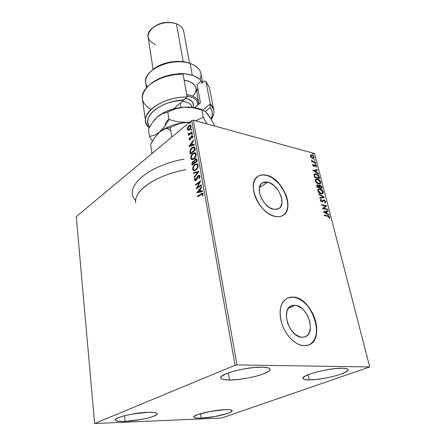 <?xml version="1.0" encoding="UTF-8"?>
<svg xmlns="http://www.w3.org/2000/svg" width="446" height="446" viewBox="0 0 446 446"><rect width="100%" height="100%" fill="white"/><g stroke="black" fill="none" stroke-linecap="round" stroke-linejoin="round"><path stroke-width="0.67" d="M295.018 305.27C307.489 305.538 316.582 333.112 305.142 336.791L302.109 337.26L299.768 336.83L295.007 334.166L290.77 329.471L287.731 323.478L286.377 317.156L286.889 311.498L287.832 309.201L289.175 307.372L290.864 306.084L292.838 305.376L295.018 305.27L297.32 305.766L301.942 308.454L304.094 310.539L307.684 315.807L309.914 321.889L310.444 327.899L309.167 332.945L307.896 334.851L306.251 336.245L304.3 337.059L302.109 337.26C289.554 337.455 280.261 309.513 291.4 305.822L295.018 305.27L288.361 308.348L295.018 305.27M267.739 182.191C278.371 184.008 286.984 204.602 278.661 208.717L273.766 209.369L269.278 207.474L264.991 203.738L261.579 198.743L259.589 193.291L259.321 188.24L260.798 184.371L262.12 183.066L263.759 182.258L265.66 181.962L269.925 182.932L274.279 185.804L278.075 190.135L280.779 195.298L281.582 197.963L281.944 202.952L280.601 206.883L279.341 208.254L277.741 209.152L273.766 209.369C263.112 207.908 254.253 187.03 262.382 182.893L267.739 182.191L259.416 187.643L267.739 182.191M282.853 215.496C295.246 208.951 282.207 178.16 266.212 175.295L266.362 175.189C282.508 178.082 295.514 209.285 282.786 215.535C280.729 216.684 278.31 217.007 275.528 216.5L278.711 216.711L281.565 216.109L283.985 214.716L285.875 212.603L287.179 209.86L287.86 206.598L287.887 202.947L287.274 199.039L286.048 195.025L281.967 187.236L276.236 180.691L273.002 178.188L269.668 176.332L266.362 175.189L263.207 174.815L260.313 175.233L257.799 176.432L255.77 178.378L254.304 181.009L253.473 184.231L253.311 187.922L253.841 191.936L255.04 196.117L256.868 200.287L259.254 204.285L262.097 207.942L265.281 211.103L268.67 213.645L272.132 215.468L275.528 216.5C259.327 214.426 245.752 182.57 258.033 176.276C260.369 174.815 263.146 174.453 266.362 175.189L266.212 175.295C262.995 174.559 260.213 174.916 257.883 176.376L257.816 176.421M308.71 344.981L308.693 344.987C325.803 338.938 311.944 297.738 293.223 297.164L293.396 297.081C312.306 297.666 326.076 339.451 308.548 345.042L304.178 345.711L307.511 345.371L310.466 344.089L312.947 341.931L314.854 338.999L316.13 335.409L316.732 331.311L316.643 326.857L315.885 322.213L314.486 317.558L312.501 313.047L310.003 308.844L307.082 305.103L303.843 301.953L300.398 299.506L296.874 297.861L293.396 297.081L290.09 297.203L287.079 298.24L284.487 300.158L282.418 302.906L280.963 306.38L280.183 310.461L280.116 314.988L280.785 319.788L282.156 324.666L284.191 329.421L286.806 333.859L289.883 337.789L293.306 341.051L296.93 343.52L300.604 345.092L304.178 345.711C295.837 345.46 285.914 335.894 281.989 324.17C278.388 311.102 280.278 302.366 287.664 297.956L293.396 297.081L287.664 297.956M229.556 380.009L228.33 372.901L229.556 380.009L223.602 379.552L221.779 378.977L220.837 378.197L220.831 377.232L221.779 376.123L226.417 373.631L234.117 371.105L243.678 368.965L253.523 367.571L262.025 367.153C267.043 367.259 269.724 367.956 270.064 369.243C271.525 373.168 244.547 380.215 229.556 380.009C224.082 379.992 221.144 379.284 220.725 377.885C218.858 374.127 247.028 366.69 262.025 367.153L267.817 367.755L269.417 368.407L270.07 369.255L269.769 370.264L268.548 371.395L263.608 373.837L256.065 376.218L247.023 378.208L237.757 379.535L229.556 380.009M201.252 418.147L200.572 413.682L201.252 418.147L196.407 418.075L194.004 417.384L193.871 416.826L194.478 416.151L197.829 414.568L210.88 411.323L225.23 409.662C229.606 409.54 231.914 409.896 232.154 410.738C233.091 413.013 213.01 417.774 201.252 418.147C196.602 418.326 194.133 417.969 193.837 417.082C192.661 414.886 213.461 409.919 225.23 409.662L229.997 409.796L232.093 410.571L231.268 411.848L227.722 413.42L215.061 416.514L201.252 418.147M125.103 421.375L124.495 415.717L125.103 421.375L119.238 421.325L115.865 420.606L115.308 420.02L115.564 419.307L118.48 417.618L124.222 415.789L131.916 414.122L148.022 412.299C153.842 412.149 156.903 412.622 157.204 413.737C158.051 416.274 138.238 420.94 125.103 421.375C118.954 421.604 115.687 421.124 115.297 419.954C114.226 417.484 134.854 412.606 148.022 412.299L153.837 412.427L156.869 413.236L157.209 413.86L156.747 414.59L153.569 416.269L147.877 418.019L140.523 419.591L125.103 421.375M309.357 379.892L308.214 374.701L309.357 379.892L304.64 379.468L303.408 378.949L303.001 378.236L304.785 376.352L309.819 374.094L317.39 371.802L326.31 369.868L335.113 368.602L342.355 368.212C345.918 368.279 347.835 368.77 348.103 369.673C349.631 373.029 322.369 380.109 309.357 379.892C305.443 379.88 303.33 379.39 303.018 378.409C301.061 375.225 329.371 367.783 342.355 368.212L346.893 368.753L347.925 369.338L348.081 370.108L345.834 372.042L340.593 374.261L333.201 376.43L324.738 378.247L316.398 379.457L309.357 379.892M221.69 418.019L369.728 366.952L237.004 364.912L193.358 120.18L314.525 153.53L369.728 366.952L237.004 364.912L235.053 365.268L94.619 423.51L76.272 216.583L191.702 120.515L235.053 365.268L94.619 423.51L221.69 418.019L369.728 366.952L314.525 153.53L193.358 120.18L191.702 120.515L76.272 216.583L94.619 423.51L221.69 418.019M188.223 130.182L189.255 129.903L190.225 129.011L191.105 127.127L191.128 126.101L190.799 125.365L189.561 125.237L187.604 127.478L187.337 128.972L187.677 129.914L188.223 130.182L189.6 129.658L191.128 126.101L190.409 125.142L188.903 125.649L187.71 127.244L187.365 129.201L188.223 130.182M192.159 132.39L192.059 131.838L189.299 133.884L188.234 133.387L188.296 134.185L188.942 134.374L188.407 134.809L188.507 135.355L192.159 132.39L192.059 131.838L189.561 133.772L188.914 133.923L188.664 133.332L188.234 133.387L188.179 133.906L188.942 134.374L188.407 134.809L188.507 135.355L192.159 132.39M189.104 139.23L189.561 139.776L190.386 139.386L191.975 136.376L192.471 136.699L192.22 137.775L192.616 137.82L192.728 135.84L192.025 135.729L191.362 136.242L190.13 138.974L189.578 138.946L189.806 137.82L189.439 137.747L189.093 138.862L189.483 139.325L189.544 138.589L189.483 139.325L189.104 139.23L189.517 139.771L190.241 139.514L191.434 136.911L192.204 136.359L192.22 137.775L192.616 137.82L192.917 136.27L192.466 135.69L191.646 135.963L190.13 138.974L189.544 138.834L189.806 137.82L189.439 137.747L189.104 139.23M194.991 148.479L194.523 147.225L193.843 146.89L192.7 147.169L191.34 148.25L189.951 150.876L190.213 154.149L195.292 150.185L194.991 148.479L194.01 146.918L192.02 147.62L189.907 151.161L190.213 154.149L195.292 150.185L194.991 148.479M197.232 161.218L196.725 159.066L196.273 158.759L195.197 159.088L194.094 161.262L193.202 161.201L192.209 162.171L191.858 163.314L192.103 165.12L197.232 161.218L196.97 159.724L196.251 158.754L195.197 159.088L194.094 161.262L192.884 161.396L191.919 164.072L192.103 165.12L197.232 161.218M199.016 171.348L193.402 172.691L193.508 173.321L197.745 172.234L194.138 176.984L194.25 177.62L199.016 171.348L193.402 172.691L193.508 173.321L197.745 172.234L194.138 176.984L194.25 177.62L199.016 171.348M201.363 184.689L197.45 187.498L200.683 180.836L195.454 184.633L195.554 185.218L199.451 182.397L196.218 189.054L201.464 185.28L201.363 184.689L197.45 187.498L200.683 180.836L195.454 184.633L195.554 185.218L199.451 182.397L196.218 189.054L201.464 185.28L201.363 184.689M201.068 194.4L202.484 194.016L202.311 195.772L202.774 195.788L203.131 193.882L202.796 193.207L202.222 193.09L197.455 196.273L197.561 196.876L202.216 193.848L202.584 194.272L202.311 195.772L202.774 195.788L203.131 193.882L202.517 193.079L197.455 196.273L197.561 196.876L201.068 194.4M196.859 192.806L202.568 191.546L202.451 190.894L200.611 191.301L200.232 189.126L201.787 187.119L201.676 186.473L196.859 192.806L202.568 191.546L202.451 190.894L200.611 191.301L200.232 189.126L201.787 187.119L201.676 186.473L196.859 192.806M199.998 176.075L199.306 175.228L198.057 175.713L195.599 180.084L195.069 179.755L195.538 178.166L195.142 177.943L194.512 179.498L194.779 180.608L195.526 180.753L196.357 180.151L198.392 176.098L199.039 175.93L199.44 176.399L198.805 178.344L199.15 178.629L200.003 176.767L199.998 176.075L199.273 175.217L198.297 175.507L196.446 179.108L195.387 180.095L195.053 179.671L195.538 178.166L195.142 177.943L194.517 180.05L195.108 180.792L195.961 180.524L198.392 176.098L199 175.919L199.468 176.51L198.805 178.344L199.15 178.629L199.998 176.075M195.883 170.071L197.171 168.672L198.035 166.62L197.89 164.529L196.742 163.671L194.395 164.719L192.7 167.796L192.7 169.435L193.374 170.506L194.523 170.712L195.883 170.071C197.355 168.995 198.085 167.35 198.074 165.143L196.853 163.688L194.852 164.329C193.369 165.41 192.644 167.06 192.666 169.268L193.859 170.712L195.883 170.071M193.949 158.966L195.225 157.555L196.084 155.509L195.939 153.446L194.807 152.621L192.482 153.703L190.804 156.78L190.804 158.402L191.473 159.445L192.605 159.623L193.949 158.966C195.409 157.873 196.134 156.234 196.117 154.048L194.963 152.644L192.934 153.307C191.473 154.411 190.749 156.055 190.771 158.241L191.914 159.629L193.949 158.966M188.914 146.589L194.361 144.922L194.255 144.309L192.499 144.85L192.142 142.809L193.631 140.769L193.525 140.161L188.898 146.494L194.361 144.922L194.255 144.309L192.499 144.85L192.142 142.809L193.631 140.769L193.525 140.161L188.914 146.589M192.109 134.424L192.248 133.393L191.613 134.073L191.685 134.475L192.109 134.424L192.271 133.399L191.613 134.302L192.109 134.424M191.367 130.199L191.501 129.167L190.86 129.97L191.367 130.199L191.529 129.173L190.871 130.081L191.367 130.199M190.163 123.352L190.303 122.332L189.661 123.135L190.163 123.352L190.336 122.338L189.673 123.247L190.163 123.352M311.325 157.594L313.231 158.497L314.051 158.179L314.246 157.533L313.192 155.604L311.18 154.756L310.55 155.035L310.316 155.721L311.325 157.594L312.757 158.425L313.861 158.341L314.185 157.137L311.832 154.829L310.717 154.901L310.371 156.106L311.325 157.594M315.556 162.684L315.428 162.188L312.635 161.301L311.486 159.991L312.284 161.357L311.737 161.212L311.865 161.708L315.556 162.684L315.428 162.188L312.908 161.452L311.486 159.991L312.284 161.357L311.737 161.212L311.865 161.708L315.556 162.684M312.679 165.126L314.034 166.352L315.445 165.427L316.063 166.079L315.874 166.732L316.286 167.099L316.532 166.765L316.309 165.734L315.383 164.953L314.664 164.903L313.744 165.823L313.164 165.327L313.354 164.68L312.958 164.306L312.679 165.126L313.889 166.325L314.463 166.291L315.339 165.388L316.086 166.152L315.874 166.732L316.286 167.099L316.526 166.213L315.194 164.892L314.636 164.92L314.051 165.795L313.125 165.215L313.354 164.68L312.958 164.306L312.679 165.126M319.252 177.023L318.433 175.328L317.056 174.252L315.194 173.801L314.179 174.436L314.553 177.291L319.643 178.545L319.252 177.023L318.946 177.213L319.264 178.45L318.946 177.213L319.252 177.023C318.617 175.239 317.58 174.202 316.136 173.907L314.569 173.985L314.09 174.776L314.553 177.291L319.643 178.545L319.252 177.023M322.168 188.346L321.544 186.333L320.529 185.33L319.475 185.101L318.951 185.854L317.703 184.973L316.76 185.319L317.061 187.147L322.168 188.346L321.828 187.019L319.983 185.118L319.286 185.174L318.951 185.854L317.703 184.973L316.995 185.029L317.061 187.147L322.168 188.346M324.487 197.333L318.79 193.938L318.935 194.501L323.244 197.015L319.771 197.784L319.916 198.353L324.487 197.333L318.79 193.938L318.935 194.501L323.244 197.015L319.771 197.784L319.916 198.353L324.487 197.333M327.531 209.141L323.707 208.338L326.65 205.734L321.516 204.636L321.65 205.16L325.485 205.98L322.519 208.589L327.665 209.665L327.531 209.141L327.286 209.587L327.531 209.141L323.707 208.338L326.65 205.734L321.516 204.636L321.65 205.16L325.485 205.98L322.519 208.589L327.665 209.665L327.531 209.141M327.738 216.271L329.064 216.901L329.059 218.211L329.522 218.562L329.778 217.375L328.825 216.12L324.164 215.044L324.298 215.574L327.738 216.271L329.254 217.274L329.059 218.211L329.522 218.562L329.778 217.375L327.654 215.747L324.164 215.044L324.298 215.574L327.738 216.271M323.372 211.939L329.092 215.206L328.942 214.626L327.119 213.584L326.623 211.655L328.083 211.292L327.938 210.718L323.372 211.939L327.938 210.718L323.372 211.939L329.092 215.206L328.942 214.626L327.119 213.584L326.623 211.655L328.083 211.292L327.938 210.718L327.743 211.376L327.62 210.897L323.383 211.945M323.322 200.667L322.731 201.347L324.097 200.427L325.206 201.559L324.627 202.434L324.995 202.913L325.719 201.637L324.22 199.981L323.144 200.042L321.672 201.369L320.897 200.694L321.276 199.775L320.852 199.301L320.284 199.992L320.746 201.218L322.218 201.915L323.545 200.544L324.253 200.471L325.206 201.559L324.627 202.434L324.995 202.913L325.697 202.367L325.719 201.637L325.134 202.858M321.226 193.921L322.48 193.887L323.255 193.023L322.67 190.76L320.351 188.914L318.271 188.976L317.781 189.845L317.948 191.055L319.86 193.33L321.226 193.921L322.648 193.809L323.222 191.953C322.441 190.141 321.332 189.082 319.882 188.775L318.416 188.881L317.853 190.749C318.65 192.566 319.776 193.625 321.226 193.921M318.689 184.008L319.938 183.992L320.713 183.155L320.133 180.92L317.831 179.075L315.757 179.108L315.261 179.955L315.428 181.143L317.491 183.512L318.689 184.008L320.133 183.903L320.68 182.102C319.91 180.312 318.806 179.253 317.362 178.93L315.868 179.03L315.333 180.842C316.125 182.637 317.24 183.696 318.689 184.008M312.824 170.483L318.433 173.856L318.293 173.31L316.504 172.234L316.036 170.411L317.48 170.155L317.34 169.614L312.802 170.4L318.433 173.856L318.293 173.31L316.504 172.234L316.036 170.411L317.48 170.155L317.34 169.614L312.824 170.483M315.601 164.15L315.88 163.754L315.138 163.359L315.45 164.089L315.919 163.849L315.16 163.342L315.601 164.15M314.631 160.376L314.909 159.98L314.168 159.584L314.48 160.315L314.943 160.075L314.185 159.573L314.631 160.376M313.053 154.255L313.332 153.87L312.596 153.469L312.902 154.193L313.365 153.965L312.607 153.457L313.053 154.255M135.735 202.807C133.376 190.983 155.816 175.144 185.921 169.631C161.207 174.219 140.652 185.926 136.66 196.58M195.075 159.696L194.478 161.352L194.094 161.262L194.478 161.352L195.582 159.177L195.197 159.088L196.452 158.821L195.08 159.69M310.288 344.161L312.769 342.004L314.675 339.072L315.952 335.481L316.554 331.384L316.47 326.929L315.712 322.291L314.313 317.63L312.328 313.125L309.831 308.922L306.909 305.181L303.67 302.031L300.23 299.589L296.702 297.945L293.223 297.164L289.917 297.287M283.823 214.81L285.719 212.697L287.023 209.955L287.698 206.699L287.726 203.041L287.118 199.133L284.102 191.139L279.107 183.841L272.846 178.288L269.518 176.432L266.212 175.295L263.051 174.916L260.163 175.334M324.225 215.301L327.654 215.747L327.336 215.925L329.46 217.553L329.778 217.375L329.382 218.456L329.399 217.358L328.512 216.293L324.225 215.301M326.305 211.833L326.623 211.655L326.305 211.833L326.801 213.762L327.119 213.584L326.801 213.762L328.63 214.805L328.942 214.626L328.669 214.961L326.801 213.762L326.305 211.833M324.292 212.335L326.216 213.428L326.533 213.249L326.216 213.428L324.292 212.335L326.154 211.772L326.533 213.249L324.61 212.157L324.292 212.335M321.583 204.898L326.65 205.734L323.395 208.516L327.213 209.319L323.395 208.516L326.338 205.918L321.583 204.898M320.964 199.959L320.535 200.722L321.276 199.775L320.964 199.959L320.562 199.501L320.964 199.959L321.276 199.775L320.852 199.301L320.317 200.416L321.828 201.893L322.542 201.798L323.043 201.168L322.536 201.642M323.049 200.115L323.969 199.908L323.211 199.998L322.09 201.33L320.847 200.538L320.535 200.722L321.36 201.547L321.945 201.38M325.719 201.637L323.969 199.908L323.657 200.087L325.407 201.815L325.719 201.637M325.201 202.807L325.452 202.094L325.123 201.179L324.158 200.282L323.211 200.076M322.09 201.33L321.36 201.547M321.243 201.514L320.518 200.421M319.799 197.896L323.244 197.015L319.799 197.896M318.901 194.367L324.125 197.416L318.901 194.367M322.932 193.263L322.692 191.529L321.482 189.974L319.81 189.02L318.249 188.998L319.576 188.959C321.025 189.266 322.135 190.325 322.91 192.137L323.222 191.953L322.77 193.597M321.962 193.486L320.406 193.48L318.728 192.259L318.02 190.799L318.528 189.561M321.789 193.57L320.786 193.592L322.235 193.319L321.092 193.408L318.377 190.849L318.829 189.377L320.016 189.288L322.703 191.847L322.235 193.319M318.673 189.494L318.07 191.033L318.377 190.849L318.07 191.033L320.786 193.592L321.092 193.408L318.84 191.813L318.366 189.99L318.728 189.444L319.832 189.249L321.923 190.459L322.776 192.31L322.101 193.386M316.85 185.151L317.703 184.973L317.396 185.157L318.461 185.815L316.928 185.129M318.661 186.027L318.951 185.854L318.661 186.027M319.141 185.291L319.983 185.118L319.676 185.302L321.521 187.209L321.828 187.019L321.521 187.209L321.789 188.257L321.02 186.199L319.286 185.268M319.514 185.792L319.102 186.395L319.408 186.211L319.102 186.395L319.252 187.197L319.559 187.008L319.314 187.454L319.626 187.27L319.408 186.211L320.117 185.625L321.365 187.13L321.209 187.9L319.314 187.454L319.297 185.882M317.301 185.648L317.151 186.946L317.424 185.508L317.842 185.486L319.102 187.147L317.151 186.946L316.978 185.882M319.102 187.147L317.151 186.946L319.102 187.147L317.457 186.757L317.346 185.575L318.438 185.798L319.102 187.147M321.516 187.716L319.314 187.454L321.516 187.716L319.626 187.27L319.609 185.698L320.914 186.138L321.516 187.716M320.39 183.395L320.161 181.689L318.957 180.145L317.29 179.18L315.701 179.153L317.056 179.119C318.5 179.443 319.604 180.502 320.373 182.286L320.68 182.102L320.228 183.724M319.252 183.68L317.485 183.401L316.008 182.091L315.5 180.474L315.985 179.71L315.551 181.137L315.857 180.948L316.286 179.526L317.491 179.437L320.167 181.99L319.721 183.417L318.249 183.685L319.581 183.484M318.555 183.501L315.857 180.948L315.551 181.137L318.249 183.685L318.555 183.501L317.401 182.983L316.164 181.673L315.79 180.491L316.208 179.576L317.87 179.548L319.799 181.154L320.217 182.224L320.038 183.133L318.555 183.501M314.413 174.102L315.835 174.096C317.279 174.392 318.316 175.429 318.946 177.213L318.327 175.774L317.223 174.715L315.662 174.057L314.413 174.102M314.876 174.587L314.335 175.356L314.636 175.166L314.335 175.356L314.564 176.772L314.865 176.583L314.647 177.101L314.948 176.911L314.636 175.166L315.027 174.47L316.264 174.408L318.383 175.992L318.996 177.909L314.647 177.101L318.689 178.099L314.647 177.101L314.413 175.005M312.891 170.523L317.34 169.614L317.145 170.216L317.039 169.803L312.891 170.523M315.729 170.601L316.036 170.411L315.729 170.601L316.197 172.424L316.504 172.234L316.197 172.424L317.992 173.5L318.293 173.31L318.02 173.605L316.197 172.424L315.729 170.601M313.739 170.946L315.623 172.078L315.93 171.888L315.623 172.078L313.739 170.946L315.567 170.489L315.93 171.888L314.04 170.757L313.739 170.946M313.047 164.875L312.735 164.574L313.354 164.68L312.824 165.405L313.125 165.215L312.824 165.405L313.443 166.018L314.051 165.795L313.75 165.984M316.231 166.96L315.824 165.678L314.486 165.053L315.194 164.892L314.893 165.081L316.225 166.403L316.526 166.213L316.208 167.027M313.443 166.018L312.863 165.516L312.997 164.914M315.066 163.515L315.389 163.331L315.088 163.52L315.617 164.044L315.919 163.849L315.629 164.156L315.066 163.515M311.815 161.502L312.284 161.357L311.815 161.502M311.642 160.722L311.927 160.538L311.642 160.722M312.2 161.413L315.428 162.188L315.177 162.584L312.2 161.413M314.659 160.359L314.09 159.74L314.419 159.556L314.118 159.746L314.642 160.27L314.943 160.075L314.659 160.382M313.025 155.916L311.704 155.074L310.555 155.024L311.832 154.829L311.537 155.024L313.025 155.922M313.867 158.202L313.493 156.474L313.884 157.326L314.185 157.137L313.755 158.375M313.505 157.873L312.635 157.934L310.829 156.228L310.527 156.423L310.795 155.565L310.527 156.423L310.817 157.031L310.527 156.423L311.096 155.375L311.96 155.32L313.733 157.014L313.505 157.873L312.802 158.185L311.024 157.287L312.334 158.124L313.343 157.951M312.635 157.934L312.334 158.124L312.635 157.934L310.946 156.546L311.096 155.37L312.211 155.403L313.443 156.395L313.744 157.561L312.635 157.934M312.518 153.63L312.847 153.446L312.546 153.641L313.07 154.16L313.365 153.965L313.081 154.26L312.518 153.63M326.154 211.772L326.533 213.249L324.61 212.157L326.154 211.772M314.948 176.911L314.698 174.877L315.21 174.386L316.264 174.408L318.098 175.573L318.996 177.909L314.948 176.911M315.567 170.489L315.93 171.888L314.04 170.757L315.567 170.489M197.896 196.636L197.455 196.273L201.408 193.843L201.018 193.765L202.713 193.151L197.896 196.636M202.701 193.954L202.991 194.456L202.718 195.788L202.969 194.796L202.579 194.718L202.969 194.796L202.975 194.35L202.406 193.932M197.288 192.711L201.759 186.946L197.288 192.711M201.001 191.379L202.478 191.055L201.001 191.379M198.503 191.936L200.416 191.512L200.126 189.845L199.736 189.767L200.126 189.845L200.416 191.512L198.113 191.858L199.736 189.767L200.025 191.434L198.503 191.936M196.747 188.669L199.836 182.481L199.451 182.397L199.836 182.481L196.747 188.669M195.889 184.978L195.454 184.633L195.844 184.711L200.538 181.305L195.889 184.978M197.834 187.582L197.45 187.498L201.419 185.006L197.834 187.582M199.529 176.059L199.869 176.839L199.25 178.478L198.805 178.344L199.189 178.428L199.853 176.594L199.184 176.003M195.303 180.797L194.517 180.05L194.902 180.134L195.471 178.127L194.88 179.866L195.303 180.797M195.588 180.084L196.223 180.039L195.839 179.955L196.223 180.039L196.831 179.192L196.446 179.108L196.831 179.192L197.227 178.093L196.837 178.01L197.227 178.093L198.682 175.59L198.297 175.507L199.479 175.284L198.013 176.332L196.223 180.039M199.022 175.925L199.429 176.014M194.551 177.218L194.138 176.984L194.528 177.068L198.13 172.323L197.745 172.234L198.13 172.323L194.551 177.218M193.865 173.226L193.402 172.691L198.933 171.454L193.787 172.775L193.865 173.226M194.038 170.734L193.051 169.357C193.023 167.144 193.754 165.499 195.236 164.412L197.076 163.749L195.236 164.412L193.586 166.447L193.006 169.006L193.932 170.69M196.859 164.446L197.528 164.791M197.662 164.953L197.968 166.224L197.483 167.969L196.53 169.274L195.192 170.077M195.013 170.11L194.64 170.11M194.177 170.015L196.162 169.58C197.344 168.727 197.929 167.417 197.929 165.65L197.545 165.566C197.545 167.328 196.959 168.638 195.777 169.497L194.177 170.015L193.185 168.85C193.185 167.083 193.776 165.767 194.952 164.903L196.58 164.379L197.929 165.65L196.775 164.44M192.427 164.875L192.304 164.156L191.919 164.072L192.304 164.156L193.269 161.485L192.884 161.396L193.977 161.179L192.421 162.612L192.427 164.875M196.463 159.59L196.981 161.134L195.069 162.595L194.685 162.506L194.54 161.257L195.298 159.657L195.961 159.456L196.87 160.482L196.145 159.54M194.11 161.876L194.545 162.991L192.906 164.24L192.421 163.559L192.995 161.959L193.636 161.753L194.495 162.701L193.815 161.842M194.11 162.612L194.545 162.991L194.11 162.612L192.527 164.15L194.545 162.991L192.527 164.15L192.399 162.968L192.85 162.088L193.731 161.786L194.11 162.612M196.485 160.393L196.981 161.134L196.485 160.393L196.602 161.045L194.685 162.506L196.981 161.134L194.685 162.506L194.545 161.134L195.013 159.936L196.084 159.501L196.485 160.393M192.087 159.657L191.15 158.33C191.128 156.145 191.852 154.5 193.319 153.402L195.181 152.71L193.319 153.402L191.685 155.442L191.111 157.984L191.445 159.122L192.087 159.657M195.103 153.43L195.588 153.725M195.716 153.881L195.772 156.323L194.227 158.492C195.398 157.616 195.978 156.312 195.978 154.567L194.874 153.396M194.043 158.625L193.274 158.993M193.096 159.032L192.722 159.044M191.284 157.812C191.289 156.067 191.869 154.751 193.034 153.876L194.673 153.329L195.599 154.478C195.599 156.223 195.013 157.527 193.848 158.397L192.232 158.938L191.284 157.812L191.328 156.641L192.672 154.188L194.724 153.34L195.448 153.993L195.638 155.041L194.551 157.717L192.527 158.96L191.685 158.637L191.284 157.812M192.232 158.938L194.227 158.486M190.537 153.898L190.024 153.039L190.403 153.134L190.286 151.255L189.907 151.161L190.286 151.255L192.404 147.715L192.02 147.62L194.205 146.985L192.404 147.715L190.816 149.611L190.264 151.501L190.537 153.898M193.859 147.698L194.456 147.988M194.545 148.111L194.166 148.016L194.562 149.421L194.941 149.516L194.623 148.256L195.047 150.124L191.016 153.273L195.047 150.124L194.668 150.029L190.632 153.184L191.016 153.273L190.632 153.184L190.431 151.083L192.12 148.184L193.636 147.626L194.545 148.111L193.826 147.698M194.562 149.421L195.047 150.124L194.562 149.421L194.668 150.029L190.632 153.184L190.509 150.62L191.836 148.423L193.737 147.654L194.562 149.421M189.383 146.444L193.614 140.657L189.383 146.444M192.878 144.944L194.289 144.51L192.878 144.944M190.492 145.675L192.321 145.117L192.048 143.551L191.668 143.456L192.048 143.551L192.321 145.117L190.113 145.58L191.668 143.456L191.936 145.022L190.492 145.675M189.795 137.836L189.439 137.747L189.795 137.836M189.968 139.074L190.816 138.673L190.436 138.572L190.816 138.673L191.1 137.814L190.721 137.714L191.1 137.814L191.49 136.699L191.111 136.599L191.49 136.699L192.025 136.058L191.646 135.963L192.644 135.768M192.566 136.454L192.722 137.585L192.85 136.799L192.377 136.465M192.594 135.774L191.607 136.509L190.816 138.673L190.119 139.185M192.014 134.491L191.613 134.302L191.992 134.402L192.326 133.605L191.947 133.505L192.427 133.538L192.014 134.491M188.82 135.099L188.407 134.809L189.321 134.469L188.942 134.374L189.321 134.469L188.82 135.099M188.781 134.38L188.179 133.906L188.558 134.001L188.608 133.482L188.234 133.387L188.641 133.477L188.725 134.341M189.121 133.928L189.94 133.872L189.561 133.772L189.94 133.872L192.126 132.194L189.271 134.017M191.273 130.265L190.871 130.081L191.25 130.176L191.585 129.379L191.206 129.279L191.68 129.312L191.273 130.265M188.284 130.187L187.365 129.201L187.744 129.301L188.084 127.344L187.71 127.244L188.084 127.344L189.277 125.75L188.903 125.649L190.598 125.22L189.277 125.75L188.084 127.344L187.716 129.072L188.284 130.187M190.542 125.895L191.016 126.408M188.541 129.53L189.885 129.206L189.511 129.106L189.885 129.206L191.055 126.575L190.676 126.474L189.511 129.106L188.346 129.502L187.811 128.838L188.998 126.19L190.141 125.783L191.055 126.575L190.916 127.734L190.007 129.1L188.775 129.613M191.055 126.575L190.33 125.867M190.068 123.425L189.673 123.247L190.046 123.347L190.381 122.55L190.007 122.449L190.481 122.483L190.068 123.425M199.736 189.767L200.025 191.434L198.113 191.858L199.736 189.767M194.952 164.903L196.831 164.468L197.483 165.304L197.561 166.442L196.491 168.817L195.398 169.748L194.255 170.026L193.335 169.335L193.23 167.668L193.915 166.024L194.952 164.903M191.668 143.456L191.936 145.022L190.113 145.58L191.668 143.456M188.998 126.19L190.42 125.939L190.648 127.244L189.745 128.888L188.396 129.513L187.85 129L187.85 128.063L188.998 126.19M235.053 365.268L191.702 120.515L193.358 120.18L237.004 364.912L235.053 365.268M184.159 159.105C146.678 165.879 123.431 187.844 135.411 200.338M210.261 103.929L210.116 107.642C212.77 111.115 213.049 114.878 210.952 118.931L212.123 115.787L212.313 112.944L211.644 110.201L210.116 107.642L205.316 111.611L210.116 107.642L210.261 103.929L213.745 109.933C214.309 113.05 213.456 116.183 211.198 119.344C215.1 113.719 214.788 108.584 210.261 103.929L202.779 110.168L210.261 103.929L205.929 81.445L210.261 103.929M147.319 86.87C144.047 81.49 145.625 75.971 152.053 70.312C160.95 62.73 178.941 59.508 190.147 63.494L188.719 62.998C178.277 59.285 161.569 62.278 153.273 69.342L152.972 69.587M175.969 61.425L165.349 63.221L175.969 61.425M155.782 44.734C146.327 40.252 145.625 34.342 153.675 27.005C160.304 22.802 167.445 21.598 175.088 23.387L176.465 23.839C164.791 18.955 145.875 28.003 148.094 37.118L153.112 69.47M174.498 23.225L173.901 23.064C167.044 21.458 160.638 22.545 154.69 26.314L154.177 26.665M183.239 61.738L176.465 23.839L183.239 61.738M202.651 82.477L200.945 73.501C199.998 69.052 196.396 65.718 190.147 63.494L192.304 75.268L185.77 73.885L178.45 73.668C183.59 73.428 188.206 73.964 192.304 75.268L190.147 63.494C172.206 56.692 142.48 70.055 145.736 82.844L146.466 87.79M151.038 109.359C140.094 102.903 139.531 94.775 149.349 84.969C158.168 77.994 169.396 74.371 183.027 74.097L187.08 97.022L173.639 108.863L183.847 99.921C160.421 100.835 141.053 117.136 149.544 127.132L148.094 124.272L147.682 121.49L148.144 118.58L149.477 115.631L151.673 112.715L154.673 109.922L158.402 107.335L162.768 105.033L167.646 103.087L172.886 101.554L183.847 99.921L187.08 97.022C159.462 96.498 135.824 117.125 149.126 127.863C147.158 125.967 145.987 123.832 145.63 121.457C143.088 110.301 165.232 96.687 187.08 97.022L183.027 74.097C161.513 73.562 139.81 87.449 142.397 99.029L145.63 121.457M213.745 109.933L209.425 87.695L205.929 81.445L204.335 80.999L205.929 81.445M201.698 83.313L204.335 80.999L201.698 83.313L201.257 80.96L199.635 79.232L195.125 76.361L192.304 75.268C196.357 76.606 199.34 78.502 201.257 80.96L201.698 83.313M150.631 83.915L155.492 80.497L160.036 78.195L165.065 76.305L170.428 74.889L181.466 73.668C168.956 74.097 158.681 77.515 150.636 83.909L150.023 84.417M153.357 69.269L157.092 66.722L161.497 64.575L166.386 62.925L171.554 61.855L176.789 61.397L181.862 61.57L186.567 62.373L190.86 63.745C199.685 67.457 202.774 72.776 200.12 79.689M197.729 87.996L196.686 91.597L197.684 88.475M197.099 84.623L201.257 80.96L197.099 84.623L200.477 102.792L197.099 84.623M183.027 74.097L181.466 73.668L183.027 74.097M194.712 107.681L200.477 102.792L194.712 107.681M200.455 102.669L194.573 107.659L200.455 102.669M189.578 63.299L183.685 31.103C183.016 27.886 180.608 25.461 176.465 23.839M154.455 26.487L156.964 24.943L162.935 22.846L169.335 22.333L173.912 23.069M189.388 63.232L188.719 62.998M191.735 106.94C191.445 104.687 189.617 103.059 186.255 102.062M185.425 98.51C191.585 99.464 194.144 102.446 193.09 107.441L193.625 104.492L193.124 102.898L192.036 101.459L188.296 99.246L185.425 98.51M181.031 107.464L180.273 103.048L181.031 107.464M157.103 117.125L152.582 122.355L148.423 129.145L149.477 136.415L154.533 135.233L159.685 132.044C166.475 126.58 175.551 123.369 186.907 122.416L177.854 121.858L169.006 119.517L164.619 126.547L154.829 137.457L150.614 144.231L151.975 153.58L150.614 144.231L154.829 137.457L159.685 132.044L164.936 128.799L170.294 127.506L171.833 137.056L170.294 127.506L178.238 124.083L182.47 122.984L189.5 122.349L186.907 122.416C175.551 123.369 166.475 126.58 159.685 132.044L164.936 128.799L170.294 127.506L178.238 124.083L182.47 122.984L186.907 122.416L177.854 121.858L169.006 119.517L164.619 126.547L158.826 132.819L154.533 135.233L149.477 136.415L152.409 141.12L149.477 136.415L148.423 129.145L152.582 122.355L154.885 119.411L157.366 116.885L162.55 113.245L165.678 111.656L172.73 109.108L184.259 107.174L191.747 107.291L195.209 107.77L201.274 109.526M203.309 110.391L201.726 109.716C196.97 107.67 191.15 106.817 184.259 107.174C173.026 108.083 164.056 111.322 157.366 116.885L162.534 113.535L167.813 112.102L175.679 108.779L184.259 107.174L193.19 107.742L201.915 110.05L203.276 117.398L206.911 123.91L203.276 117.398L195.487 120.766L203.276 117.398L201.915 110.05L203.616 110.524L205.901 112.124L208.633 115.586M189.79 122.109L186.907 122.416L189.79 122.109M205.846 112.202L207.474 113.819L210.802 118.681L214.231 124.93L214.437 125.984L214.231 124.93L210.802 118.681L205.901 112.124L203.142 110.329L193.19 107.742L184.259 107.174L179.877 107.72L175.679 108.779L167.813 112.102L169.006 119.517L167.813 112.102L162.534 113.535L157.087 117.136M191.813 107.296L191.691 106.605C190.866 103.544 187.666 101.827 182.091 101.459M186.64 94.535C193.67 95.656 197.678 98.276 198.676 102.396L198.749 104.113C198.827 99.124 194.79 95.929 186.64 94.535M198.676 102.396L196.062 88.219C195.053 84.01 191.061 81.306 184.092 80.118L189.411 81.495C197.009 85.27 198.147 90.17 192.834 96.197M184.064 79.962L188.636 81.2L184.064 79.962M186.891 95.957L191.167 97.016L193.876 98.276L195.95 99.871L197.322 101.721L197.979 104.771C197.901 100.261 194.205 97.323 186.891 95.957M168.956 119.188C166.364 121.156 165.159 123.274 165.332 125.538M166.665 128.197L170.796 130.617M291.11 305.956L291.4 305.822M317.407 185.519L317.117 185.692M319.637 185.675L319.347 185.848M319.721 183.417L319.414 183.601M202.244 193.848L202.607 193.921M195.387 180.095L195.772 180.178M196.58 164.379L196.965 164.463M193.653 161.759L194.016 161.842M195.961 159.456L196.346 159.545M194.701 153.335L195.058 153.418M193.67 147.637L194.016 147.721M189.756 139.096L190.13 139.191M192.22 136.364L192.583 136.459M188.914 133.923L189.288 134.023M190.169 125.794L190.52 125.889M188.346 129.502L188.719 129.602M152.649 69.838L153.273 69.342M188.931 81.311L188.636 81.2"/></g></svg>
